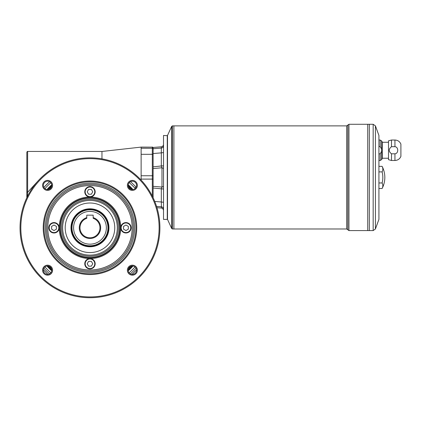 <?xml version="1.0" encoding="UTF-8"?>
<svg xmlns="http://www.w3.org/2000/svg" width="422" height="422" viewBox="0 0 422 422"><rect width="100%" height="100%" fill="white"/><g stroke="black" fill="none" stroke-linecap="round" stroke-linejoin="round"><path stroke-width="0.63" d="M86.779 217.594L86.779 215.157L93.172 215.157L93.172 217.594A10.682 10.682 0 0 1 98.642 234.036A10.682 10.682 0 0 1 81.309 234.036A10.682 10.682 0 0 1 86.779 217.594L86.779 218.322A9.991 9.991 0 0 0 81.915 233.688A9.991 9.991 0 0 0 98.036 233.688A9.991 9.991 0 0 0 93.172 218.322L93.172 217.594M153.117 168.557L153.117 186.302L161.969 187.083L161.969 167.777L153.117 168.557L153.117 166.848L161.32 165.967L161.32 152.875L153.117 153.529L153.117 166.848M51.611 229.167L54.005 230.554L56.406 229.167L56.406 226.403L54.005 225.016L51.611 226.403L51.611 229.167M128.341 229.167L128.341 226.403L125.946 225.016L123.546 226.403L123.546 229.167L125.946 230.554L128.341 229.167M89.976 158.646A69.139 69.139 0 0 0 30.099 262.352A69.139 69.139 0 0 0 149.852 262.352A69.139 69.139 0 0 0 89.976 158.646M89.976 181.027A46.758 46.758 0 0 1 130.472 251.164A46.758 46.758 0 0 1 49.479 251.164A46.758 46.758 0 0 1 89.976 181.027M132.366 265.18A4.995 4.995 0 0 1 136.691 272.67A4.995 4.995 0 0 1 128.04 272.67A4.995 4.995 0 0 1 132.366 265.18M47.586 265.18A4.995 4.995 0 0 1 51.911 272.67A4.995 4.995 0 0 1 43.26 272.67A4.995 4.995 0 0 1 47.586 265.18M47.586 180.4A4.995 4.995 0 0 1 51.911 187.895A4.995 4.995 0 0 1 43.26 187.895A4.995 4.995 0 0 1 47.586 180.4M132.366 180.4A4.995 4.995 0 0 1 136.691 187.895A4.995 4.995 0 0 1 128.04 187.895A4.995 4.995 0 0 1 132.366 180.4M92.745 263.755L91.358 261.355L88.594 261.355L87.206 263.755L88.594 266.15L91.358 266.15L92.745 263.755M89.976 181.824A45.961 45.961 0 0 0 50.176 250.763A45.961 45.961 0 0 0 129.776 250.763A45.961 45.961 0 0 0 89.976 181.824M89.976 183.18A44.605 44.605 0 0 0 51.347 250.088A44.605 44.605 0 0 0 128.605 250.088A44.605 44.605 0 0 0 89.976 183.18M48.81 227.785A5.196 5.196 0 0 1 56.606 223.285A5.196 5.196 0 0 1 56.606 232.285A5.196 5.196 0 0 1 48.81 227.785A5.196 5.196 0 0 1 56.606 223.285A5.196 5.196 0 0 1 56.606 232.285A5.196 5.196 0 0 1 48.81 227.785M89.976 268.951A5.196 5.196 0 0 1 85.476 261.155A5.196 5.196 0 0 1 94.475 261.155A5.196 5.196 0 0 1 89.976 268.951M132.366 265.976A4.199 4.199 0 0 0 128.731 272.274A4.199 4.199 0 0 0 136 272.274A4.199 4.199 0 0 0 132.366 265.976M47.586 265.976A4.199 4.199 0 0 0 43.951 272.274A4.199 4.199 0 0 0 51.22 272.274A4.199 4.199 0 0 0 47.586 265.976M87.206 191.815L88.594 194.215L91.358 194.215L92.745 191.815L91.358 189.42L88.594 189.42L87.206 191.815M132.366 181.202A4.199 4.199 0 0 0 128.731 187.495A4.199 4.199 0 0 0 136 187.495A4.199 4.199 0 0 0 132.366 181.202M89.976 157.849A69.936 69.936 0 0 1 150.543 262.753A69.936 69.936 0 0 1 29.408 262.753A69.936 69.936 0 0 1 89.976 157.849M47.586 181.202A4.199 4.199 0 0 0 43.951 187.495A4.199 4.199 0 0 0 51.22 187.495A4.199 4.199 0 0 0 47.586 181.202M89.976 197.812A29.973 29.973 0 0 0 64.017 242.771A29.973 29.973 0 0 0 115.934 242.771A29.973 29.973 0 0 0 89.976 197.812M89.976 197.011A30.774 30.774 0 0 1 120.75 227.785A30.774 30.774 0 0 1 89.976 258.559A30.774 30.774 0 0 1 59.201 227.785A30.774 30.774 0 0 1 89.976 197.011M89.976 186.624A5.196 5.196 0 0 1 94.475 194.415A5.196 5.196 0 0 1 85.476 194.415A5.196 5.196 0 0 1 89.976 186.624A5.196 5.196 0 0 1 94.475 194.415A5.196 5.196 0 0 1 85.476 194.415A5.196 5.196 0 0 1 89.976 186.624M131.136 227.785A5.196 5.196 0 0 1 123.345 232.285A5.196 5.196 0 0 1 123.345 223.285A5.196 5.196 0 0 1 131.136 227.785A5.196 5.196 0 0 1 123.345 232.285A5.196 5.196 0 0 1 123.345 223.285A5.196 5.196 0 0 1 131.136 227.785M71.592 227.785A18.383 18.383 0 0 0 99.17 243.705A18.383 18.383 0 0 0 99.17 211.865A18.383 18.383 0 0 0 71.592 227.785M49.084 189.314A6.393 6.393 0 0 1 51.505 186.893M130.867 266.256A6.393 6.393 0 0 1 128.446 268.677M48.161 266.018A7.116 7.116 0 0 0 51.742 269.6M89.976 203.008A24.777 24.777 0 0 0 68.517 240.176A24.777 24.777 0 0 0 111.434 240.176A24.777 24.777 0 0 0 89.976 203.008M27.868 192.052L38.307 180.653M141.133 147.146L141.133 148.27L152.321 148.27L152.321 147.146L141.133 147.146M26.834 197.718L26.834 191.931L27.63 192.395L27.63 151.451L101.966 151.451L101.966 158.883M130.556 181.608L136.063 187.062A7.084 0.28 138.4 0 1 136.327 186.782M26.834 191.931L26.834 152.252C27.172 151.514 27.435 151.25 27.63 151.451M27.63 192.395L27.414 196.868L26.834 196.362L26.834 177.43M135.251 188.439A60.082 60.082 0 0 0 134.919 188.054L136.164 187.178M70.991 227.785A18.985 18.985 0 0 1 99.465 211.343A18.985 18.985 0 0 1 99.465 244.227A18.985 18.985 0 0 1 70.991 227.785M49.58 181.703L43.888 187.379M51.505 268.677A6.393 6.393 0 0 1 49.084 266.256M128.446 186.893A6.393 6.393 0 0 1 130.867 189.314M131.791 189.552A7.116 7.116 0 0 0 128.209 185.97M163.509 189.04L153.117 188.012L153.117 197.718M153.117 188.012L153.117 186.302M153.117 153.529L153.117 148.729L161.32 148.09L161.32 146.803L153.117 147.473L153.117 148.729M161.341 146.798L153.117 147.463L153.117 147.742L153.117 147.473L161.331 146.798C161.842 147.109 163.636 145.653 163.509 144.419C163.388 145.769 162.66 146.566 161.32 146.803L161.42 146.787M167.265 135.467L167.265 219.393L163.509 219.393L163.509 135.467L167.508 135.705M388.509 142.261L382.379 142.261L381.546 140.821L380.164 140.025L380.164 146.692L378.919 146.692L380.164 146.692C382.01 149.04 382.01 151.414 380.164 153.814L380.164 160.487L378.919 160.487M391.495 146.692L394.939 146.692C398.663 146.951 398.642 153.571 394.939 153.814L394.939 160.487L391.495 160.487L391.495 153.814C388.509 151.44 388.509 149.066 391.495 146.692L394.939 146.692L394.939 140.025L391.495 140.025L391.495 146.692M391.495 153.814L394.939 153.814M378.919 153.814L380.164 153.814M391.495 160.487L388.509 159.685L388.509 140.821L391.495 140.025M394.939 160.487C397.761 160.344 399.75 158.988 400.9 156.409L400.9 144.097C399.745 141.528 397.756 140.167 394.939 140.025M382.116 166.352A23.98 23.98 0 0 1 384.827 177.43C384.811 181.339 383.909 185.031 382.116 188.507A21.976 10.988 180 0 0 382.116 182.969A21.976 21.976 0 0 0 382.116 171.891A21.976 10.988 0 0 0 382.116 166.352L378.919 166.352M375.416 125.856L375.416 229.004L378.919 219.393L378.919 135.467L375.416 125.856L373.164 124.279L348.947 124.279L346.684 125.877L173.901 125.877L173.901 228.982L172.413 228.982L171.691 228.518L171.691 126.342L172.413 125.877L173.896 125.877L173.896 228.982L346.684 228.982L348.947 230.581L348.947 124.279M367.731 124.279L367.731 230.581L348.947 230.581M382.116 188.507L378.919 188.507M382.116 171.891L378.919 171.891M382.116 182.969L378.919 182.969M367.736 124.279L367.731 230.576M373.164 124.279L373.164 230.581L369.319 230.576L369.329 124.279L369.319 230.581L367.736 230.581M171.691 126.342L167.508 135.467L167.508 219.393L171.691 228.518M154.768 201.463L161.32 201.985L161.32 188.887L161.969 187.083L163.509 186.44M163.509 168.42L161.969 167.777L161.32 165.967L163.509 165.82M163.509 209.138C163.388 207.798 162.66 207.007 161.32 206.769L156.562 206.4M161.41 208.062L161.32 201.985L163.509 202.307M161.341 208.062L156.968 207.708L161.32 208.057C162.66 208.294 163.388 209.09 163.509 210.441C163.636 209.207 161.842 207.751 161.341 208.062L161.341 208.062C161.8 207.983 163.156 208.426 163.509 210.441M163.509 152.553L161.32 152.875L161.32 148.09C162.66 147.853 163.388 147.062 163.509 145.722M382.379 142.261L382.379 158.245L381.546 159.685L380.164 160.487M107.958 227.785A17.982 17.982 0 0 1 80.982 243.362A17.982 17.982 0 0 1 80.982 212.208A17.982 17.982 0 0 1 107.958 227.785M128.209 269.6A7.116 7.116 0 0 0 131.791 266.018M51.742 185.97A7.116 7.116 0 0 0 48.161 189.552M51.764 184.968A57.387 57.387 0 0 0 47.159 189.573M47.159 265.997A57.387 57.387 0 0 0 51.764 270.602M128.188 270.602A57.387 57.387 0 0 0 132.793 265.997M132.793 189.573A57.387 57.387 0 0 0 128.188 184.968M51.737 270.792A57.55 57.55 0 0 1 46.969 266.024M46.969 189.547A57.55 57.55 0 0 1 51.737 184.778M128.214 184.778A57.55 57.55 0 0 1 132.983 189.547M132.983 266.024A57.55 57.55 0 0 1 128.214 270.792M106.36 227.785A16.384 16.384 0 0 0 81.784 213.595A16.384 16.384 0 0 0 81.784 241.975A16.384 16.384 0 0 0 106.36 227.785M89.976 185.585A42.2 42.2 0 0 0 53.43 248.885A42.2 42.2 0 0 0 126.521 248.885A42.2 42.2 0 0 0 89.976 185.585M89.976 184.388A43.397 43.397 0 0 1 127.56 249.486A43.397 43.397 0 0 1 52.391 249.486A43.397 43.397 0 0 1 89.976 184.388M49.21 227.785A4.795 4.795 0 0 0 56.406 231.936A4.795 4.795 0 0 0 56.406 223.634A4.795 4.795 0 0 0 49.21 227.785M89.976 268.55A4.795 4.795 0 0 0 94.127 261.355A4.795 4.795 0 0 0 85.824 261.355A4.795 4.795 0 0 0 89.976 268.55M89.976 187.02A4.795 4.795 0 0 0 85.824 194.215A4.795 4.795 0 0 0 94.127 194.215A4.795 4.795 0 0 0 89.976 187.02M130.741 227.785A4.795 4.795 0 0 0 123.546 223.634A4.795 4.795 0 0 0 123.546 231.936A4.795 4.795 0 0 0 130.741 227.785M141.133 175.758L152.321 175.758L152.321 154.32L141.133 154.32L141.133 180.094M153.117 154.362L152.321 154.32L152.321 148.27A0.802 0.797 180 0 1 153.117 149.066M153.117 175.8L152.321 175.758L152.321 179.102L141.133 179.102M153.117 147.943A0.802 0.797 180 0 0 152.321 147.146L141.133 147.099L101.966 151.472M141.133 154.32L141.133 148.27M89.976 198.187A29.598 29.598 0 0 0 64.344 242.587A29.598 29.598 0 0 0 115.607 242.587A29.598 29.598 0 0 0 89.976 198.187M136.037 268.144A61.243 61.243 0 0 1 130.335 273.846M49.617 273.846A61.243 61.243 0 0 1 43.914 268.144M43.914 187.426A61.243 61.243 0 0 1 49.617 181.724M43.408 269.769A62.699 62.699 0 0 0 47.992 274.353M131.959 274.353A62.699 62.699 0 0 0 136.543 269.769M152.321 196.093L152.321 179.102L153.117 179.06M89.976 199.353A28.432 28.432 0 0 1 114.599 242.001A28.432 28.432 0 0 1 65.352 242.001A28.432 28.432 0 0 1 89.976 199.353M89.976 200.439A27.346 27.346 0 0 0 66.291 241.458A27.346 27.346 0 0 0 113.66 241.458A27.346 27.346 0 0 0 89.976 200.439M381.546 140.821L381.546 159.685M346.684 125.877L346.684 228.982M172.413 228.982L172.413 125.877M347.818 125.076L347.818 229.784M50.856 182.763A59.644 59.644 0 0 0 44.954 188.666M44.954 266.904A59.644 59.644 0 0 0 50.856 272.807M129.095 272.807A59.644 59.644 0 0 0 134.998 266.904M134.919 188.054L129.29 182.536M43.408 269.8L47.955 274.353M131.991 274.353L136.543 269.806M152.321 147.099C152.516 146.898 152.785 147.167 153.117 147.9M380.164 140.025L378.919 140.025M373.164 230.581L375.416 229.004M388.509 158.245L382.379 158.245"/></g></svg>
